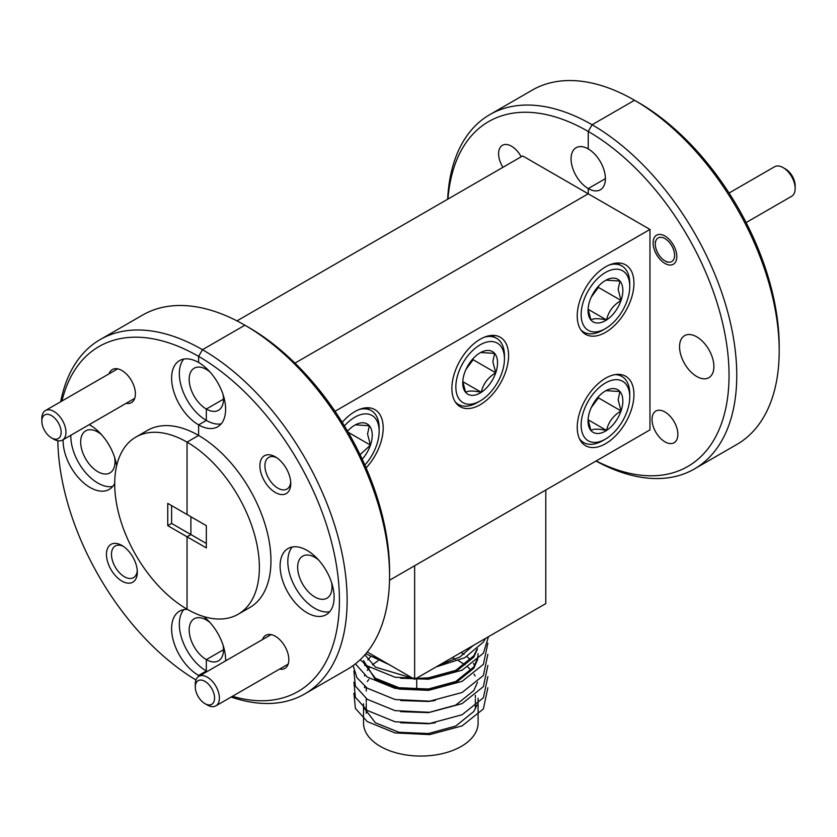 <?xml version="1.0" encoding="UTF-8"?>
<svg xmlns="http://www.w3.org/2000/svg" width="837" height="837" viewBox="0 0 837 837"><rect width="100%" height="100%" fill="white"/><g stroke="black" fill="none" stroke-linecap="round" stroke-linejoin="round"><path stroke-width="1.26" d="M53.903 439.268L51.496 437.877A13.643 7.878 -120 0 0 61.143 432.3A13.643 7.878 -120 0 0 51.496 415.602A13.643 7.878 -120 0 0 41.85 421.168A13.643 7.878 -120 0 0 51.496 437.877L53.903 439.268A17.043 9.845 60 0 0 62.43 440.105A17.043 9.845 60 0 0 65.045 426.452A17.043 9.845 60 0 0 53.903 411.427A17.043 9.845 60 0 0 45.376 410.58A17.043 9.845 60 0 0 41.85 418.385L41.85 421.168M783.097 167.599L785.504 168.99A13.643 7.878 60 0 1 795.15 185.699L795.15 188.482A17.043 9.845 -120 0 0 783.097 167.599A17.043 9.845 -120 0 0 774.57 166.762L729.058 193.033M655.308 244.163A13.643 7.878 -120 0 0 664.955 260.862A13.643 7.878 -120 0 0 674.601 255.295A13.643 7.878 -120 0 0 664.955 238.597A13.643 7.878 -120 0 0 655.308 244.163L655.308 241.38M746.112 222.558L791.624 196.287A17.043 9.845 -120 0 0 795.15 188.482M214.575 698.068A13.643 7.878 -120 0 0 204.929 681.36A13.643 7.878 -120 0 0 195.283 686.926L195.283 684.143A17.043 9.845 60 0 1 198.819 676.338A17.043 9.845 60 0 1 211.96 680.91A17.043 9.845 60 0 1 219.399 698.068A17.043 9.845 60 0 1 215.862 705.873A17.043 9.845 60 0 1 207.346 705.026L204.929 703.635A13.643 7.878 -120 0 0 214.575 698.068M195.283 686.926A13.643 7.878 -120 0 0 204.929 703.635M318.499 559.911A24.273 14.02 -120 0 0 314.827 557.337A24.273 14.02 -120 0 0 302.691 556.134A24.273 14.02 -120 0 0 298.966 575.584A24.273 14.02 -120 0 0 314.827 596.98A24.273 14.02 -120 0 0 326.964 598.183A24.273 14.02 -120 0 0 331.598 582.594M307.106 612.789A38.188 22.044 -120 0 0 326.2 614.682A38.188 22.044 -120 0 0 332.059 584.08A38.188 22.044 -120 0 0 307.106 550.432A38.188 22.044 -120 0 0 288.012 548.538A38.188 22.044 -120 0 0 282.163 579.141A38.188 22.044 -120 0 0 307.106 612.789M292.27 546.99A38.188 22.044 -120 0 0 291.056 578.231A38.188 22.044 -120 0 0 314.827 608.342A38.188 22.044 -120 0 0 329.673 611.774M279.558 669.098A19.094 11.027 -120 0 0 288.838 659.65A19.094 11.027 -120 0 0 275.331 636.256L275.331 636.256A19.094 11.027 -120 0 0 262.504 639.573M275.331 456.856L275.331 456.856A21.825 12.597 -120 0 0 259.899 465.77A21.825 12.597 -120 0 0 275.331 492.491A21.825 12.597 -120 0 0 290.763 483.587A21.825 12.597 -120 0 0 275.331 456.856M276.639 457.682A18.278 10.557 -120 0 0 268.698 457.4A18.278 10.557 -120 0 0 265.904 472.047A18.278 10.557 -120 0 0 277.842 488.149A18.278 10.557 -120 0 0 286.976 489.059A18.278 10.557 -120 0 0 290.711 482.039M664.955 411.982A18.278 10.557 60 0 1 676.892 428.084A18.278 10.557 60 0 1 674.088 442.731A18.278 10.557 60 0 1 664.955 441.831A18.278 10.557 60 0 1 653.017 425.719A18.278 10.557 60 0 1 655.821 411.082A18.278 10.557 60 0 1 664.955 411.982M664.955 236.034A16.771 9.688 60 0 1 675.909 250.818A16.771 9.688 60 0 1 673.346 264.262A16.771 9.688 60 0 1 664.955 263.425A16.771 9.688 60 0 1 654 248.641A16.771 9.688 60 0 1 656.564 235.207A16.771 9.688 60 0 1 664.955 236.034M696.729 336.84A24.273 14.02 60 0 1 712.59 358.236A24.273 14.02 60 0 1 708.866 377.686A24.273 14.02 60 0 1 696.729 376.483A24.273 14.02 60 0 1 680.868 355.097A24.273 14.02 60 0 1 684.593 335.637A24.273 14.02 60 0 1 696.729 336.84M605.59 443.694A40.103 23.154 120 0 0 631.789 408.362A40.103 23.154 120 0 0 625.647 376.231A40.103 23.154 120 0 0 605.59 378.209A40.103 23.154 120 0 0 579.403 413.551A40.103 23.154 120 0 0 585.544 445.682A40.103 23.154 120 0 0 605.59 443.694M366.104 467.904A40.103 23.154 120 0 0 374.903 409.638A40.103 23.154 120 0 0 354.846 411.616A40.103 23.154 120 0 0 342.207 422.35M480.218 404.721A40.103 23.154 120 0 0 506.416 369.379A40.103 23.154 120 0 0 500.275 337.248A40.103 23.154 120 0 0 480.218 339.236A40.103 23.154 120 0 0 454.031 374.568A40.103 23.154 120 0 0 460.172 406.698A40.103 23.154 120 0 0 480.218 404.721M605.59 332.331A40.103 23.154 120 0 0 631.789 296.999A40.103 23.154 120 0 0 625.647 264.869A40.103 23.154 120 0 0 605.59 266.857A40.103 23.154 120 0 0 579.403 302.188A40.103 23.154 120 0 0 585.544 334.319A40.103 23.154 120 0 0 605.59 332.331M629.696 284.737A34.369 19.847 120 0 0 603.875 273.458A34.369 19.847 120 0 0 581.192 316.376A34.369 19.847 120 0 0 605.444 328.617A34.369 19.847 120 0 0 629.748 286.526A34.369 19.847 120 0 0 629.696 284.737M609.514 264.9A38.188 22.044 -60 0 1 621.839 265.925A38.188 22.044 -60 0 1 629.686 281.42A38.188 22.044 -60 0 1 629.748 283.408L629.748 286.526M622.812 289.236A24.608 14.208 120 0 0 619.924 281.054A24.608 14.208 120 0 0 605.444 280.468A24.608 14.208 120 0 0 604.324 281.159A24.608 14.208 120 0 0 589.844 300.661A24.608 14.208 120 0 0 588.045 310.6A24.608 14.208 120 0 0 590.964 320.058A24.608 14.208 120 0 0 606.563 319.954A24.608 14.208 120 0 0 621.044 300.452A24.608 14.208 120 0 0 622.812 289.236M588.087 309.188L590.964 320.058C593.088 318.28 598.288 318.238 606.563 319.954C608.321 311.762 613.144 305.254 621.044 300.452L618.145 289.403L619.924 281.054L606.354 280.186M629.696 395.221A34.369 19.847 120 0 0 603.875 383.942A34.369 19.847 120 0 0 581.192 426.86A34.369 19.847 120 0 0 605.444 439.101A34.369 19.847 120 0 0 629.748 397.01A34.369 19.847 120 0 0 629.696 395.221M615.08 374.62A38.188 22.044 -60 0 1 621.839 376.409A38.188 22.044 -60 0 1 629.686 391.904A38.188 22.044 -60 0 1 629.748 393.892L629.748 397.01M622.812 399.72A24.608 14.208 120 0 0 619.924 391.538A24.608 14.208 120 0 0 605.444 390.952A24.608 14.208 120 0 0 604.324 391.643A24.608 14.208 120 0 0 589.844 411.145A24.608 14.208 120 0 0 588.045 421.084A24.608 14.208 120 0 0 590.964 430.542A24.608 14.208 120 0 0 606.563 430.438A24.608 14.208 120 0 0 621.044 410.936A24.608 14.208 120 0 0 622.812 399.72M588.087 419.672L590.964 430.542C593.088 428.764 598.288 428.722 606.563 430.438C608.321 422.246 613.144 415.738 621.044 410.936L618.145 399.887L619.924 391.538L606.354 390.67M364.859 465.037A34.369 19.847 120 0 0 379.151 431.201A34.369 19.847 120 0 0 379.098 429.423A34.369 19.847 120 0 0 344.415 425.918M359.115 409.534A38.188 22.044 -60 0 1 371.241 410.601A38.188 22.044 -60 0 1 379.098 426.106A38.188 22.044 -60 0 1 379.151 428.084L379.151 431.201M362.201 459.199A24.608 14.208 120 0 0 370.446 445.127A24.608 14.208 120 0 0 372.214 433.911A24.608 14.208 120 0 0 369.326 425.73A24.608 14.208 120 0 0 354.846 425.144A24.608 14.208 120 0 0 353.727 425.834A24.608 14.208 120 0 0 347.554 431.201M360.067 454.7L370.446 445.127L367.558 434.089L369.326 425.73L355.756 424.872M504.397 357.085A34.369 19.847 120 0 0 478.576 345.796A34.369 19.847 120 0 0 455.893 388.713A34.369 19.847 120 0 0 480.145 400.954A34.369 19.847 120 0 0 504.449 358.864A34.369 19.847 120 0 0 504.397 357.085M484.309 337.217A38.188 22.044 -60 0 1 496.54 338.263A38.188 22.044 -60 0 1 504.397 353.769A38.188 22.044 -60 0 1 504.449 355.746L504.449 358.864M497.513 361.574A24.608 14.208 120 0 0 494.625 353.392A24.608 14.208 120 0 0 480.145 352.806A24.608 14.208 120 0 0 479.026 353.496A24.608 14.208 120 0 0 464.545 372.999A24.608 14.208 120 0 0 462.746 382.938A24.608 14.208 120 0 0 465.675 392.407A24.608 14.208 120 0 0 481.275 392.302A24.608 14.208 120 0 0 495.745 372.789A24.608 14.208 120 0 0 497.513 361.574M462.788 381.526L465.675 392.407C467.789 390.617 472.989 390.576 481.275 392.302C483.022 384.099 487.845 377.592 495.745 372.789L492.857 361.741L494.625 353.392L481.055 352.523M480.145 400.954L477.446 402.513A38.188 22.044 -60 0 1 458.352 404.407A38.188 22.044 -60 0 1 455.276 401.938M466 369.368L473.146 359.743L473.072 358.623M462.798 381.63L481.275 392.302M473.146 359.743L495.745 372.789M347.815 431.662L347.784 430.961M348.171 432.269L370.446 445.127M605.444 439.101L602.745 440.66A38.188 22.044 -60 0 1 583.651 442.553A38.188 22.044 -60 0 1 579.434 438.682M591.299 407.514L598.445 397.889L598.371 396.759M588.097 419.776L606.563 430.438M598.445 397.889L621.044 410.936M605.444 328.617L602.745 330.176A38.188 22.044 -60 0 1 583.651 332.069A38.188 22.044 -60 0 1 580.909 329.956M591.299 297.03L598.445 287.405L598.371 286.275M588.097 309.292L606.563 319.954M598.445 287.405L621.044 300.452M210.003 622.561A24.273 14.02 -120 0 0 206.331 619.976L206.331 618.825L206.331 619.976A24.273 14.02 -120 0 0 194.194 618.773A24.273 14.02 -120 0 0 190.47 638.223A24.273 14.02 -120 0 0 206.331 659.619L206.331 670.981A38.188 22.044 -120 0 0 207.231 671.483M167.756 525.657L187.038 536.789L187.038 609.169A102.292 59.061 -120 0 0 238.189 614.243A102.292 59.061 -120 0 0 253.862 532.269A102.292 59.061 -120 0 0 187.038 442.135L187.038 514.514L206.331 525.657L206.331 547.921L187.038 536.789L190.899 534.561L187.038 536.789L187.038 609.169A102.292 59.061 -120 0 1 120.214 519.034A102.292 59.061 -120 0 1 135.897 437.06A102.292 59.061 -120 0 1 187.038 442.135L198.61 435.449L187.038 442.135L187.038 514.514L167.756 503.382L167.756 525.657L171.606 523.428L190.899 534.561L190.899 516.743L190.899 534.561L206.331 543.475M232.414 696.321A199.122 114.962 -120 0 0 338.389 580.01A199.122 114.962 -120 0 0 198.61 356.384L198.61 362.505A38.188 22.044 -120 0 0 179.516 360.621A38.188 22.044 -120 0 0 173.667 391.214A38.188 22.044 -120 0 0 198.61 424.872L206.331 420.415L198.61 424.872L198.61 435.449A102.292 59.061 -120 0 0 147.469 430.385L135.897 437.06M210.003 371.994A24.273 14.02 -120 0 0 206.331 369.41L206.331 368.259L206.331 369.41A24.273 14.02 -120 0 0 194.194 368.207A24.273 14.02 -120 0 0 190.47 387.667A24.273 14.02 -120 0 0 206.331 409.052L223.5 399.144L206.331 409.052L206.331 420.415A38.188 22.044 -120 0 0 221.177 423.857M236.976 320.874L522.654 155.933L588.233 193.797L294.969 363.112L588.233 193.797L588.233 188.566L605.402 178.658L588.233 188.566A24.273 14.02 60 0 1 572.372 167.17A24.273 14.02 60 0 1 576.097 147.72A24.273 14.02 60 0 1 588.233 148.923L588.233 131.44L592.094 124.755A204.584 118.111 60 0 1 725.742 305.034A204.584 118.111 60 0 1 694.386 468.971A204.584 118.111 60 0 1 596.007 461.041M304.762 693.915L347.198 669.422A204.584 118.111 -120 0 0 389.571 575.762A204.584 118.111 -120 0 0 244.906 325.206L202.47 349.699A204.584 118.111 60 0 1 336.118 529.978A204.584 118.111 60 0 1 304.762 693.915A204.584 118.111 60 0 1 231.169 697.033M60.682 401.739A204.584 118.111 60 0 1 100.178 339.571A204.584 118.111 60 0 1 202.47 349.699L198.61 356.384L202.47 349.699L244.906 325.206L248.767 327.434A199.122 114.962 60 0 1 389.571 571.305L389.571 575.762M187.467 609.42A38.188 22.044 -120 0 0 179.516 611.177A38.188 22.044 -120 0 0 173.667 641.78A38.188 22.044 -120 0 0 198.61 675.438L198.61 676.463L198.61 675.438L206.331 670.981L198.61 675.438A38.188 22.044 -120 0 0 199.52 675.94M183.774 609.639A38.188 22.044 -120 0 0 182.56 640.87A38.188 22.044 -120 0 0 206.331 670.981L206.331 659.619L223.5 649.711L206.331 659.619A24.273 14.02 -120 0 0 218.467 660.822A24.273 14.02 -120 0 0 223.102 645.233M694.386 468.971L736.822 444.468A204.584 118.111 -120 0 0 779.195 350.818A204.584 118.111 -120 0 0 634.53 100.262L592.094 124.755L588.233 131.44A199.122 114.962 -120 0 0 447.952 199.07M447.649 199.237A204.584 118.111 60 0 1 489.802 114.627A204.584 118.111 60 0 1 592.094 124.755L634.53 100.262L638.39 102.48A199.122 114.962 60 0 1 779.195 346.361L779.195 350.818M596.174 460.936A199.122 114.962 -120 0 0 728.985 370.697A199.122 114.962 -120 0 0 588.233 131.44L588.233 148.923A24.273 14.02 60 0 1 604.094 170.319A24.273 14.02 60 0 1 600.37 189.769A24.273 14.02 60 0 1 588.233 188.566L588.233 193.797L649.962 229.432L334.999 411.281M389.519 580.25L649.962 429.883L649.962 229.432M238.189 614.243L249.761 607.557A102.292 59.061 -120 0 0 265.444 525.594A102.292 59.061 -120 0 0 198.61 435.449L198.61 424.872A38.188 22.044 -120 0 0 217.704 426.765A38.188 22.044 -120 0 0 223.563 396.163A38.188 22.044 -120 0 0 198.61 362.505L198.61 356.384A199.122 114.962 -120 0 0 61.928 401.028M225.603 660.874A38.188 22.044 -120 0 0 203.663 616.534M183.774 359.073A38.188 22.044 -120 0 0 182.56 390.304A38.188 22.044 -120 0 0 206.331 420.415L206.331 409.052A24.273 14.02 -120 0 0 218.467 410.256A24.273 14.02 -120 0 0 223.102 394.677M502.922 167.327A18.278 10.557 60 0 1 502.378 145.314A18.278 10.557 60 0 1 511.522 146.224A18.278 10.557 60 0 1 521.169 156.791M123.206 546.268A18.278 10.557 -120 0 0 115.265 545.986A18.278 10.557 -120 0 0 112.461 560.633A18.278 10.557 -120 0 0 124.399 576.735A18.278 10.557 -120 0 0 133.543 577.645A18.278 10.557 -120 0 0 137.268 570.625M121.899 545.452L121.899 545.452A21.825 12.597 -120 0 0 106.466 554.356A21.825 12.597 -120 0 0 121.899 581.087A21.825 12.597 -120 0 0 137.331 572.173A21.825 12.597 -120 0 0 121.899 545.452M126.125 403.34A19.094 11.027 -120 0 0 135.395 393.882A19.094 11.027 -120 0 0 121.899 370.498L121.899 370.498A19.094 11.027 -120 0 0 109.072 373.804M63.131 439.707A38.188 22.044 -120 0 0 90.114 487.511A38.188 22.044 -120 0 0 109.208 489.404A38.188 22.044 -120 0 0 114.711 483.409M116.646 465.822A38.188 22.044 -120 0 0 90.114 425.154A38.188 22.044 -120 0 0 89.214 424.641M70.842 435.25A38.188 22.044 -120 0 0 97.835 483.054A38.188 22.044 -120 0 0 112.681 486.496M101.507 434.633A24.273 14.02 -120 0 0 97.835 432.059A24.273 14.02 -120 0 0 85.698 430.856A24.273 14.02 -120 0 0 81.974 450.306A24.273 14.02 -120 0 0 97.835 471.702A24.273 14.02 -120 0 0 109.971 472.905A24.273 14.02 -120 0 0 114.606 457.316M400.62 722.781L428.398 723.743L435.303 722.76M477.017 704.974L473.773 711.502L455.767 726.035L428.398 733.547L398.987 732.27L375.436 722.802L364.053 707.987M363.53 703.791L363.53 722.99A57.282 33.072 0 0 0 417.119 755.989A57.282 33.072 0 0 0 477.624 727.248A57.282 33.072 0 0 0 478.094 722.99L478.094 698.225M473.187 645.536L459.848 657.045L439.812 664.798M372.308 654.89L375.436 657.317L386.882 663.302M477.017 649.292L473.773 655.831L455.767 670.353L428.398 677.865L416.24 678.409M412.85 678.294L375.436 667.12L364.88 654.848M400.62 678.242L428.398 679.205L455.767 671.692L473.773 657.16L477.519 648.832M363.53 660.581L375.436 679.592L398.987 689.06L428.398 690.337L455.767 682.825L473.773 668.303L477.624 659.514L478.094 653.676L477.624 658.175L473.773 666.963L455.767 681.496L428.398 688.997L398.987 687.721L375.436 678.252L364.053 663.448M400.62 700.517L428.398 701.469L435.303 700.485M400.62 711.649L428.398 712.611L455.767 705.099L473.773 690.577L477.519 682.239M474.725 665.467L473.397 663.417M470.509 659.891L466.941 656.543M464.064 654.335L461.208 652.452M370.414 656.857L367.778 659.901M365.152 664.348L364.681 665.478M364.451 675.951L364.733 675.145M367.297 670.364L369.609 667.497M372.434 664.787L378.042 660.791M452.179 657.662L455.715 659.242M458.519 660.686L464.985 664.798M467.862 667.131L471.116 670.364M473.993 674.099L475.102 675.94M416.753 688.83A4.091 2.365 0 0 0 416.721 689.133A4.091 2.365 0 0 0 416.784 689.552M364.451 687.083L364.733 686.288M367.297 681.506L368.929 679.403M365.152 686.612L364.681 687.752M485.575 638.38L483.388 642.073L464.744 657.746L436.077 666.953M389.383 664.745L365.832 653.739M488.473 636.706L483.388 653.216L462.108 670.207L429.768 678.912L395.033 677.238L367.202 665.875L360.182 659.723M487.856 643.214L483.388 664.348L462.108 681.349L429.768 690.044L395.033 688.37L367.202 677.018L355.39 663.867M487.856 654.346L483.388 675.49L462.108 692.481L429.768 701.186L395.033 699.512L367.202 688.15L356.897 677.698L353.141 665.561M487.856 665.478L483.388 686.622L462.108 703.614L429.768 712.318L395.033 710.644L367.202 699.293L355.38 686.12L353.905 671.054M487.856 676.62L483.388 697.755L462.108 714.756L429.768 723.461L395.033 721.776L367.202 710.425L355.38 697.252L353.905 682.186M487.856 687.752L483.388 708.897L462.108 725.888L429.768 734.593L395.033 732.919L367.202 721.557L355.38 708.384L353.905 693.318M366.261 691.027L366.261 689.133A54.551 31.492 180 0 1 366.334 687.522M248.767 327.434L244.906 325.206A204.584 118.111 -120 0 0 142.614 315.068L100.178 339.571M57.837 440.775A199.122 114.962 -120 0 0 195.942 679.989M638.39 102.48L634.53 100.262A204.584 118.111 -120 0 0 532.238 90.124L489.802 114.627M171.606 505.611L171.606 523.428M414.639 679.33L545.797 603.603L545.797 490.022L414.639 565.739L414.639 679.33L367.276 651.981M134.715 398.37L62.43 440.105M117.672 368.845L45.376 410.58M664.955 260.862L667.173 262.148M271.104 634.603L198.819 676.338M288.158 664.128L215.862 705.873M621.839 265.925L616.848 263.048M621.839 376.409L618.271 374.348M371.241 410.601L366.376 407.797M496.54 338.263L491.612 335.417M458.352 404.407L456.102 403.11M583.651 442.553L580.554 440.764M583.651 332.069L581.6 330.887M475.374 695.265L475.374 697.723M475.374 699.062L475.374 708.855M416.721 679.749L416.721 689.133M366.261 698.602L366.261 702.17M366.261 703.509L366.261 713.302"/></g></svg>
